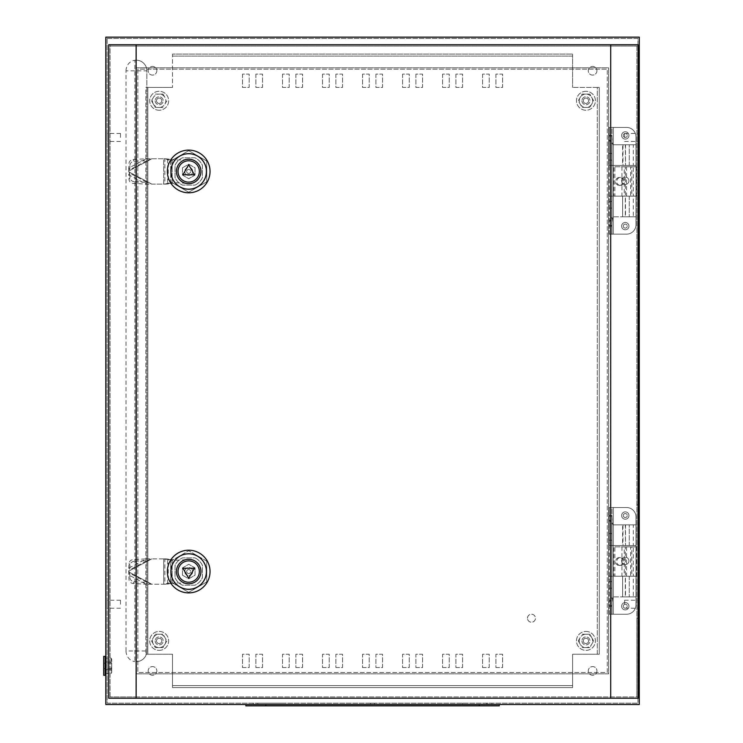 <?xml version="1.0" encoding="UTF-8"?>
<svg xmlns="http://www.w3.org/2000/svg" width="743" height="743" viewBox="0 0 743 743"><rect width="100%" height="100%" fill="white"/><g stroke="black" fill="none" stroke-linecap="round" stroke-linejoin="round"><path stroke-width="0.56" stroke-dasharray="3.71 2.79" d="M159.169 650.366A9.473 9.473 0 0 0 168.642 640.903A9.473 9.473 0 0 0 159.169 631.429A9.473 9.473 0 0 0 149.696 640.903A9.473 9.473 0 0 0 159.169 650.366A9.473 9.473 0 0 0 168.642 640.903A9.473 9.473 0 0 0 159.169 631.429A9.473 9.473 0 0 0 149.696 640.903A9.473 9.473 0 0 0 159.169 650.366M159.169 647.571L163.023 647.571L166.869 640.903L163.023 634.234L159.169 634.234A6.668 6.668 0 0 0 153.392 644.237A6.668 6.668 0 0 0 164.946 644.237A6.668 6.668 0 0 0 159.169 634.234L155.315 634.234L163.023 634.234L166.869 640.903L163.023 647.571L155.315 647.571L151.47 640.903L155.315 634.234L151.47 640.903L155.315 647.571L159.169 647.571M159.169 638.237A2.666 2.666 0 0 0 156.504 640.903A2.666 2.666 0 0 0 159.169 643.568A2.666 2.666 0 0 0 161.835 640.903A2.666 2.666 0 0 0 159.169 638.237A2.666 2.666 0 0 0 156.504 640.903A2.666 2.666 0 0 0 159.169 643.568A2.666 2.666 0 0 0 161.835 640.903A2.666 2.666 0 0 0 159.169 638.237M585.939 631.429A9.473 9.473 0 0 1 595.412 640.903A9.473 9.473 0 0 1 585.939 650.366A9.473 9.473 0 0 1 576.475 640.903A9.473 9.473 0 0 1 585.939 631.429A9.473 9.473 0 0 1 595.412 640.903A9.473 9.473 0 0 1 585.939 650.366A9.473 9.473 0 0 1 576.475 640.903A9.473 9.473 0 0 1 585.939 631.429M589.793 647.571L585.939 647.571A6.668 6.668 0 0 1 580.172 637.568A6.668 6.668 0 0 1 585.939 634.234L589.793 634.234L593.638 640.903L589.793 647.571L591.716 644.237A6.668 6.668 0 0 1 585.939 647.571L589.793 647.571M585.939 643.568A2.666 2.666 0 0 1 583.274 640.903A2.666 2.666 0 0 1 585.939 638.237A2.666 2.666 0 0 1 588.614 640.903A2.666 2.666 0 0 1 585.939 643.568A2.666 2.666 0 0 1 583.274 640.903A2.666 2.666 0 0 1 585.939 638.237A2.666 2.666 0 0 1 588.614 640.903A2.666 2.666 0 0 1 585.939 643.568M591.716 637.568A6.668 6.668 0 0 1 591.716 644.237L593.638 640.903L589.793 634.234L585.939 634.234A6.668 6.668 0 0 1 591.716 637.568M580.172 644.237L578.24 640.903L580.172 644.237M580.172 637.568L578.24 640.903L580.172 637.568M585.939 634.234L582.094 634.234L585.939 634.234M582.094 647.571L585.939 647.571L582.094 647.571M159.169 110.233A9.473 9.473 0 0 1 149.696 100.769A9.473 9.473 0 0 1 159.169 91.296A9.473 9.473 0 0 1 168.642 100.769A9.473 9.473 0 0 1 159.169 110.233A9.473 9.473 0 0 1 149.696 100.769A9.473 9.473 0 0 1 159.169 91.296A9.473 9.473 0 0 1 168.642 100.769A9.473 9.473 0 0 1 159.169 110.233M155.315 94.101L159.169 94.101A6.668 6.668 0 0 1 164.946 104.104A6.668 6.668 0 0 1 159.169 107.438L155.315 107.438L151.47 100.769L153.392 97.435A6.668 6.668 0 0 1 159.169 94.101L155.315 94.101M159.169 98.095A2.666 2.666 0 0 1 161.835 100.769A2.666 2.666 0 0 1 159.169 103.435A2.666 2.666 0 0 1 156.504 100.769A2.666 2.666 0 0 1 159.169 98.095A2.666 2.666 0 0 1 161.835 100.769A2.666 2.666 0 0 1 159.169 103.435A2.666 2.666 0 0 1 156.504 100.769A2.666 2.666 0 0 1 159.169 98.095M153.392 104.104A6.668 6.668 0 0 1 153.392 97.435L151.47 100.769L155.315 107.438L159.169 107.438A6.668 6.668 0 0 1 153.392 104.104M164.946 97.435L163.023 94.101L164.946 97.435M164.946 104.104L166.869 100.769L164.946 104.104M159.169 107.438L163.023 107.438L159.169 107.438M163.023 94.101L159.169 94.101L163.023 94.101M585.939 91.296A9.473 9.473 0 0 0 576.475 100.769A9.473 9.473 0 0 0 585.939 110.233A9.473 9.473 0 0 0 595.412 100.769A9.473 9.473 0 0 0 585.939 91.296A9.473 9.473 0 0 0 576.475 100.769A9.473 9.473 0 0 0 585.939 110.233A9.473 9.473 0 0 0 595.412 100.769A9.473 9.473 0 0 0 585.939 91.296M585.939 94.101L582.094 94.101L578.24 100.769L582.094 107.438L585.939 107.438A6.668 6.668 0 0 0 591.716 97.435A6.668 6.668 0 0 0 580.172 97.435A6.668 6.668 0 0 0 585.939 107.438L589.793 107.438L582.094 107.438L578.24 100.769L582.094 94.101L589.793 94.101L593.638 100.769L589.793 107.438L593.638 100.769L589.793 94.101L585.939 94.101M585.939 103.435A2.666 2.666 0 0 0 588.614 100.769A2.666 2.666 0 0 0 585.939 98.095A2.666 2.666 0 0 0 583.274 100.769A2.666 2.666 0 0 0 585.939 103.435A2.666 2.666 0 0 0 588.614 100.769A2.666 2.666 0 0 0 585.939 98.095A2.666 2.666 0 0 0 583.274 100.769A2.666 2.666 0 0 0 585.939 103.435M635.952 196.124L613.281 196.124L633.287 196.124L633.287 216.798L629.284 216.798L635.952 216.798L635.952 196.124L622.615 196.124L622.615 216.798L635.952 216.798M613.718 196.124L614.851 196.124L614.851 166.785L613.718 166.785L613.718 196.124L633.287 196.124L625.281 196.124L625.281 216.798L633.287 216.798M622.615 196.124L622.615 216.798M625.513 144.774L625.513 165.448L625.281 144.774L622.615 144.774L622.615 165.448L635.952 165.448L609.279 165.448L609.279 127.443L613.281 127.443L611.944 127.443L611.944 234.129L626.618 234.129A9.334 9.334 0 0 0 635.952 224.795L635.952 136.777A9.334 9.334 0 0 0 626.618 127.443L613.281 127.443L626.618 127.443A9.334 9.334 0 0 1 635.952 136.777L635.952 224.795A9.334 9.334 0 0 1 626.618 234.129L613.281 234.129L613.281 127.443L613.281 234.129L609.279 234.129L609.279 127.443M625.281 165.448L633.287 165.448L633.287 144.774L625.281 144.774M635.952 165.448L635.952 144.774L622.615 144.774M611.944 234.129L609.279 234.129L611.944 234.129L611.944 225.51L609.279 225.51L609.279 196.124L613.281 196.124L609.279 196.124L611.944 196.124L611.944 136.062L609.279 136.062C609.539 141.319 610.867 144.226 613.281 144.774L635.952 144.774M611.944 204.789L611.944 208.124L611.944 204.789M609.279 204.789L609.279 208.124L609.279 204.789M611.944 156.782L611.944 160.117L611.944 156.782M609.279 156.782L609.279 160.117L609.279 156.782M621.622 226.132A3.669 3.669 0 0 0 625.281 229.801A3.669 3.669 0 0 0 628.95 226.132A3.669 3.669 0 0 0 625.281 222.463A3.669 3.669 0 0 0 621.622 226.132A3.669 3.669 0 0 0 625.281 229.801A3.669 3.669 0 0 0 628.95 226.132A3.669 3.669 0 0 0 625.281 222.463A3.669 3.669 0 0 0 621.622 226.132M621.622 180.781A3.669 3.669 0 0 0 625.281 184.45A3.669 3.669 0 0 0 628.95 180.781A3.669 3.669 0 0 0 625.281 177.122A3.669 3.669 0 0 0 621.622 180.781A3.669 3.669 0 0 0 625.281 184.45A3.669 3.669 0 0 0 628.95 180.781A3.669 3.669 0 0 0 625.281 177.122A3.669 3.669 0 0 0 621.622 180.781M621.622 135.44A3.669 3.669 0 0 0 625.281 139.108A3.669 3.669 0 0 0 628.95 135.44A3.669 3.669 0 0 0 625.281 131.771A3.669 3.669 0 0 0 621.622 135.44A3.669 3.669 0 0 0 625.281 139.108A3.669 3.669 0 0 0 628.95 135.44A3.669 3.669 0 0 0 625.281 131.771A3.669 3.669 0 0 0 621.622 135.44M609.279 234.129L609.279 225.51C609.539 220.253 610.867 217.346 613.281 216.798L629.284 216.798L613.281 216.798C612.473 217.346 612.037 220.253 611.944 225.51L611.944 196.124M633.287 165.448L613.281 165.448L613.281 144.774C612.473 144.226 612.037 141.319 611.944 136.062L611.944 127.443M609.279 196.124L609.279 165.448L611.944 165.448L609.279 165.448M611.944 165.448L613.281 165.448L613.281 144.774L633.287 144.774M625.513 165.448L622.996 165.448L622.996 144.774M614.851 166.785L633.287 166.785L633.287 196.124L622.996 196.124M633.287 166.785L625.281 166.785L625.513 216.798L622.996 216.798M635.952 576.215L613.281 576.215L633.287 576.215L633.287 596.889L629.284 596.889L635.952 596.889L635.952 576.215L622.615 576.215L622.615 596.889L635.952 596.889M613.718 576.215L614.851 576.215L614.851 546.876L613.718 546.876L613.718 576.215L633.287 576.215L625.281 576.215L625.281 596.889L633.287 596.889M622.615 576.215L622.615 596.889M625.513 524.874L625.513 545.548L625.281 524.874L622.615 524.874L622.615 545.548L635.952 545.548L609.279 545.548L609.279 507.534L613.281 507.534L611.944 507.534L611.944 614.229L626.618 614.229A9.334 9.334 0 0 0 635.952 604.895L635.952 516.868A9.334 9.334 0 0 0 626.618 507.534L613.281 507.534L626.618 507.534A9.334 9.334 0 0 1 635.952 516.868L635.952 604.895A9.334 9.334 0 0 1 626.618 614.229L613.281 614.229L613.281 507.534L613.281 614.229L609.279 614.229L609.279 507.534M625.281 545.548L633.287 545.548L633.287 524.874L625.281 524.874M635.952 545.548L635.952 524.874L622.615 524.874M611.944 614.229L609.279 614.229L611.944 614.229L611.944 605.601L609.279 605.601L609.279 576.215L613.281 576.215L609.279 576.215L611.944 576.215L611.944 516.162L609.279 516.162C609.539 521.41 610.867 524.317 613.281 524.874L635.952 524.874M611.944 584.89L611.944 588.224L611.944 584.89M609.279 584.89L609.279 588.224L609.279 584.89M611.944 536.873L611.944 540.207L611.944 536.873M609.279 536.873L609.279 540.207L609.279 536.873M621.622 606.223A3.669 3.669 0 0 0 625.281 609.892A3.669 3.669 0 0 0 628.95 606.223A3.669 3.669 0 0 0 625.281 602.554A3.669 3.669 0 0 0 621.622 606.223A3.669 3.669 0 0 0 625.281 609.892A3.669 3.669 0 0 0 628.95 606.223A3.669 3.669 0 0 0 625.281 602.554A3.669 3.669 0 0 0 621.622 606.223M621.622 560.881A3.669 3.669 0 0 0 625.281 564.55A3.669 3.669 0 0 0 628.95 560.881A3.669 3.669 0 0 0 625.281 557.213A3.669 3.669 0 0 0 621.622 560.881A3.669 3.669 0 0 0 625.281 564.55A3.669 3.669 0 0 0 628.95 560.881A3.669 3.669 0 0 0 625.281 557.213A3.669 3.669 0 0 0 621.622 560.881M621.622 515.54A3.669 3.669 0 0 0 625.281 519.199A3.669 3.669 0 0 0 628.95 515.54A3.669 3.669 0 0 0 625.281 511.871A3.669 3.669 0 0 0 621.622 515.54A3.669 3.669 0 0 0 625.281 519.199A3.669 3.669 0 0 0 628.95 515.54A3.669 3.669 0 0 0 625.281 511.871A3.669 3.669 0 0 0 621.622 515.54M609.279 614.229L609.279 605.601C609.539 600.344 610.867 597.446 613.281 596.889L629.284 596.889L613.281 596.889C612.473 597.446 612.037 600.344 611.944 605.601L611.944 576.215M633.287 545.548L613.281 545.548L613.281 524.874C612.473 524.317 612.037 521.41 611.944 516.162L611.944 507.534M609.279 576.215L609.279 545.548L611.944 545.548L609.279 545.548M611.944 545.548L613.281 545.548L613.281 524.874L633.287 524.874M625.513 545.548L622.996 545.548L622.996 524.874M614.851 546.876L633.287 546.876L633.287 576.215L622.996 576.215M633.287 546.876L625.281 546.876L625.513 596.889L622.996 596.889M105.822 665.839L105.822 669.842L105.822 665.839M107.159 665.839L107.159 669.842L107.159 665.839M623.284 606.223A1.997 1.997 0 0 0 625.281 608.229A1.997 1.997 0 0 0 627.287 606.223A1.997 1.997 0 0 1 625.281 608.229A1.997 1.997 0 0 1 623.284 606.223A1.997 1.997 0 0 1 625.281 604.226A1.997 1.997 0 0 1 627.287 606.223A1.997 1.997 0 0 0 625.281 604.226A1.997 1.997 0 0 0 623.284 606.223M623.284 515.54A1.997 1.997 0 0 0 625.281 517.537A1.997 1.997 0 0 0 627.287 515.54A1.997 1.997 0 0 1 625.281 517.537A1.997 1.997 0 0 1 623.284 515.54A1.997 1.997 0 0 1 625.281 513.534A1.997 1.997 0 0 1 627.287 515.54A1.997 1.997 0 0 0 625.281 513.534A1.997 1.997 0 0 0 623.284 515.54M623.284 226.132A1.997 1.997 0 0 0 625.281 228.129A1.997 1.997 0 0 0 627.287 226.132A1.997 1.997 0 0 1 625.281 228.129A1.997 1.997 0 0 1 623.284 226.132A1.997 1.997 0 0 1 625.281 224.126A1.997 1.997 0 0 1 627.287 226.132A1.997 1.997 0 0 0 625.281 224.126A1.997 1.997 0 0 0 623.284 226.132M623.284 135.44A1.997 1.997 0 0 0 625.281 137.446A1.997 1.997 0 0 0 627.287 135.44A1.997 1.997 0 0 1 625.281 137.446A1.997 1.997 0 0 1 623.284 135.44A1.997 1.997 0 0 1 625.281 133.443A1.997 1.997 0 0 1 627.287 135.44A1.997 1.997 0 0 0 625.281 133.443A1.997 1.997 0 0 0 623.284 135.44M596.945 70.761A4.337 4.337 0 0 1 592.608 75.089A4.337 4.337 0 0 1 588.28 70.761A4.337 4.337 0 0 1 592.608 66.424A4.337 4.337 0 0 1 596.945 70.761A4.337 4.337 0 0 1 592.608 75.089A4.337 4.337 0 0 1 588.28 70.761A4.337 4.337 0 0 1 592.608 66.424A4.337 4.337 0 0 1 596.945 70.761M596.945 670.91A4.337 4.337 0 0 1 592.608 675.238A4.337 4.337 0 0 1 588.28 670.91A4.337 4.337 0 0 1 592.608 666.573A4.337 4.337 0 0 1 596.945 670.91A4.337 4.337 0 0 1 592.608 675.238A4.337 4.337 0 0 1 588.28 670.91A4.337 4.337 0 0 1 592.608 666.573A4.337 4.337 0 0 1 596.945 670.91M156.838 670.91A4.337 4.337 0 0 1 152.501 675.238A4.337 4.337 0 0 1 148.163 670.91A4.337 4.337 0 0 1 152.501 666.573A4.337 4.337 0 0 1 156.838 670.91A4.337 4.337 0 0 1 152.501 675.238A4.337 4.337 0 0 1 148.163 670.91A4.337 4.337 0 0 1 152.501 666.573A4.337 4.337 0 0 1 156.838 670.91M156.838 70.761A4.337 4.337 0 0 1 152.501 75.089A4.337 4.337 0 0 1 148.163 70.761A4.337 4.337 0 0 1 152.501 66.424A4.337 4.337 0 0 1 156.838 70.761A4.337 4.337 0 0 1 152.501 75.089A4.337 4.337 0 0 1 148.163 70.761A4.337 4.337 0 0 1 152.501 66.424A4.337 4.337 0 0 1 156.838 70.761M581.945 640.903A4.003 4.003 0 0 0 585.939 644.905A4.003 4.003 0 0 0 589.942 640.903A4.003 4.003 0 0 0 585.939 636.9A4.003 4.003 0 0 0 581.945 640.903A4.003 4.003 0 0 0 585.939 644.905A4.003 4.003 0 0 0 589.942 640.903A4.003 4.003 0 0 0 585.939 636.9A4.003 4.003 0 0 0 581.945 640.903M155.166 640.903A4.003 4.003 0 0 0 159.169 644.905A4.003 4.003 0 0 0 163.172 640.903A4.003 4.003 0 0 0 159.169 636.9A4.003 4.003 0 0 0 155.166 640.903A4.003 4.003 0 0 0 159.169 644.905A4.003 4.003 0 0 0 163.172 640.903A4.003 4.003 0 0 0 159.169 636.9A4.003 4.003 0 0 0 155.166 640.903M155.166 100.769A4.003 4.003 0 0 0 159.169 104.763A4.003 4.003 0 0 0 163.172 100.769A4.003 4.003 0 0 0 159.169 96.766A4.003 4.003 0 0 0 155.166 100.769A4.003 4.003 0 0 0 159.169 104.763A4.003 4.003 0 0 0 163.172 100.769A4.003 4.003 0 0 0 159.169 96.766A4.003 4.003 0 0 0 155.166 100.769M581.945 100.769A4.003 4.003 0 0 0 585.939 104.763A4.003 4.003 0 0 0 589.942 100.769A4.003 4.003 0 0 0 585.939 96.766A4.003 4.003 0 0 0 581.945 100.769A4.003 4.003 0 0 0 585.939 104.763A4.003 4.003 0 0 0 589.942 100.769A4.003 4.003 0 0 0 585.939 96.766A4.003 4.003 0 0 0 581.945 100.769M372.559 703.184L370.553 703.184L372.559 703.184M372.559 704.513L370.553 704.513L372.559 704.513M255.193 703.184L257.189 703.184L255.193 703.184M255.193 704.513L257.189 704.513L255.193 704.513M489.916 703.184L491.922 703.184L489.916 703.184M489.916 704.513L491.922 704.513L489.916 704.513M624.622 604.226L624.622 600.223L624.622 604.226M637.958 604.226L637.958 600.223L637.958 604.226M624.622 137.446L624.622 133.443L624.622 137.446M637.958 137.446L637.958 133.443L637.958 137.446M120.496 604.226L120.496 600.223L120.496 604.226M107.159 604.226L107.159 600.223L107.159 604.226M120.496 137.446L120.496 133.443L120.496 137.446M107.159 137.446L107.159 133.443L107.159 137.446M105.822 704.513L639.286 704.513L639.286 37.15L105.822 37.15L105.822 704.513M499.25 704.513L479.244 704.513L499.25 704.513L499.25 705.85L479.244 705.85L479.244 704.513L265.864 704.513L479.244 704.513M245.859 704.513L265.864 704.513L245.859 704.513L245.859 705.85L479.244 705.85M137.827 69.155L137.827 672.508L607.282 672.508L607.282 69.155L607.282 672.508L137.827 672.508L137.827 69.155L607.282 69.155L137.827 69.155M136.498 673.845L608.61 673.845L608.61 67.827L136.498 67.827L608.61 67.827L608.61 673.845L136.498 673.845L136.498 67.827L136.498 673.845M107.159 38.487L107.159 703.184L637.958 703.184L637.958 38.487L107.159 38.487L107.159 703.184L637.958 703.184L637.958 38.487L107.159 38.487M486.581 703.184L462.583 703.184L486.581 703.184L486.581 704.513L486.581 703.184M282.535 703.184L462.583 703.184L258.527 703.184L282.535 703.184L282.535 704.513L258.527 704.513L258.527 703.184L258.527 704.513L486.581 704.513L282.535 704.513L282.535 703.184M172.506 654.239L145.832 654.239L172.506 654.239L172.506 687.581L572.602 687.581L572.602 654.239L572.602 687.581L172.506 687.581L172.506 654.239M599.276 654.239L572.602 654.239L597.279 654.239L597.279 87.433L572.602 87.433L599.276 87.433L597.279 87.433L597.279 654.239L599.276 654.239L599.276 87.433L599.276 654.239M572.602 54.09L572.602 87.433L572.602 56.087L172.506 56.087L172.506 87.433L172.506 54.09L172.506 56.087L572.602 56.087L572.602 54.09L172.506 54.09L572.602 54.09M145.832 87.433L172.506 87.433L147.829 87.433L147.829 654.239L147.829 87.433L145.832 87.433L145.832 654.239L145.832 87.433M242.524 667.576L249.193 667.576L249.193 654.239L242.524 654.239L242.524 667.576L249.193 667.576L249.193 654.239L242.524 654.239L242.524 667.576M255.861 667.576L262.53 667.576L262.53 654.239L255.861 654.239L255.861 667.576L262.53 667.576L262.53 654.239L255.861 654.239L255.861 667.576M282.535 667.576L289.203 667.576L289.203 654.239L282.535 654.239L282.535 667.576L289.203 667.576L289.203 654.239L282.535 654.239L282.535 667.576M295.872 667.576L302.54 667.576L302.54 654.239L295.872 654.239L295.872 667.576L302.54 667.576L302.54 654.239L295.872 654.239L295.872 667.576M322.546 667.576L329.214 667.576L329.214 654.239L322.546 654.239L322.546 667.576L329.214 667.576L329.214 654.239L322.546 654.239L322.546 667.576M335.882 667.576L342.551 667.576L342.551 654.239L335.882 654.239L335.882 667.576L342.551 667.576L342.551 654.239L335.882 654.239L335.882 667.576M362.556 667.576L369.225 667.576L369.225 654.239L362.556 654.239L362.556 667.576L369.225 667.576L369.225 654.239L362.556 654.239L362.556 667.576M375.893 667.576L382.561 667.576L382.561 654.239L375.893 654.239L375.893 667.576L382.561 667.576L382.561 654.239L375.893 654.239L375.893 667.576M402.567 667.576L409.235 667.576L409.235 654.239L402.567 654.239L402.567 667.576L409.235 667.576L409.235 654.239L402.567 654.239L402.567 667.576M415.904 667.576L422.572 667.576L422.572 654.239L415.904 654.239L415.904 667.576L422.572 667.576L422.572 654.239L415.904 654.239L415.904 667.576M442.577 667.576L449.246 667.576L449.246 654.239L442.577 654.239L442.577 667.576L449.246 667.576L449.246 654.239L442.577 654.239L442.577 667.576M455.914 667.576L462.583 667.576L462.583 654.239L455.914 654.239L455.914 667.576L462.583 667.576L462.583 654.239L455.914 654.239L455.914 667.576M482.579 667.576L489.247 667.576L489.247 654.239L482.579 654.239L482.579 667.576L489.247 667.576L489.247 654.239L482.579 654.239L482.579 667.576M495.915 74.096L495.915 87.433L502.584 87.433L502.584 74.096L495.915 74.096L495.915 87.433L502.584 87.433L502.584 74.096L495.915 74.096M482.579 74.096L482.579 87.433L489.247 87.433L489.247 74.096L482.579 74.096L482.579 87.433L489.247 87.433L489.247 74.096L482.579 74.096M455.914 74.096L455.914 87.433L462.583 87.433L462.583 74.096L455.914 74.096L455.914 87.433L462.583 87.433L462.583 74.096L455.914 74.096M442.577 74.096L442.577 87.433L449.246 87.433L449.246 74.096L442.577 74.096L442.577 87.433L449.246 87.433L449.246 74.096L442.577 74.096M415.904 74.096L415.904 87.433L422.572 87.433L422.572 74.096L415.904 74.096L415.904 87.433L422.572 87.433L422.572 74.096L415.904 74.096M402.567 74.096L402.567 87.433L409.235 87.433L409.235 74.096L402.567 74.096L402.567 87.433L409.235 87.433L409.235 74.096L402.567 74.096M375.893 74.096L375.893 87.433L382.561 87.433L382.561 74.096L375.893 74.096L375.893 87.433L382.561 87.433L382.561 74.096L375.893 74.096M362.556 74.096L362.556 87.433L369.225 87.433L369.225 74.096L362.556 74.096L362.556 87.433L369.225 87.433L369.225 74.096L362.556 74.096M335.882 74.096L335.882 87.433L342.551 87.433L342.551 74.096L335.882 74.096L335.882 87.433L342.551 87.433L342.551 74.096L335.882 74.096M322.546 74.096L322.546 87.433L329.214 87.433L329.214 74.096L322.546 74.096L322.546 87.433L329.214 87.433L329.214 74.096L322.546 74.096M295.872 74.096L295.872 87.433L302.54 87.433L302.54 74.096L295.872 74.096L295.872 87.433L302.54 87.433L302.54 74.096L295.872 74.096M282.535 74.096L282.535 87.433L289.203 87.433L289.203 74.096L282.535 74.096L282.535 87.433L289.203 87.433L289.203 74.096L282.535 74.096M495.915 667.576L502.584 667.576L502.584 654.239L495.915 654.239L495.915 667.576L502.584 667.576L502.584 654.239L495.915 654.239L495.915 667.576M255.861 74.096L255.861 87.433L262.53 87.433L262.53 74.096L255.861 74.096L255.861 87.433L262.53 87.433L262.53 74.096L255.861 74.096M242.524 74.096L242.524 87.433L249.193 87.433L249.193 74.096L242.524 74.096L242.524 87.433L249.193 87.433L249.193 74.096L242.524 74.096M172.506 685.575L572.602 685.575L172.506 685.575M103.714 675.313L103.714 656.375M105.181 675.313L105.181 656.375M106.193 665.839L105.822 669.694L105.822 658.14L106.193 665.839M105.822 673.539L105.822 669.694L105.822 673.539L111.116 673.539L111.71 672.508L111.71 663.174L111.71 671.616L111.116 669.694L105.822 669.694L111.116 669.694L111.71 671.616L111.116 673.539L111.71 672.508M111.71 659.171L111.116 658.14L111.71 665.839L111.71 659.171L111.116 661.994L105.822 661.994L111.116 661.994L111.71 665.839L111.116 669.694L111.71 665.839L111.116 658.14L105.822 658.14M170.584 159.522L176.732 160.117L188.741 159.448A11.999 11.999 90 0 1 200.74 171.447A11.999 11.999 90 0 1 188.741 183.456L176.732 182.787L167.556 183.382L167.556 159.522L176.741 160.117L188.741 159.448A11.999 11.999 90 0 1 200.749 171.447A11.999 11.999 90 0 1 188.741 183.456L176.741 182.787L171.782 183.382M192.734 171.447A4.003 4.003 90 0 1 188.741 175.45A4.003 4.003 90 0 1 184.738 171.447A4.003 4.003 -90 0 0 188.741 175.45A4.003 4.003 -90 0 0 192.743 171.447A4.003 4.003 -90 0 0 188.741 167.454A4.003 4.003 -90 0 0 184.747 171.447A4.003 4.003 90 0 1 188.741 167.454A4.003 4.003 90 0 1 192.734 171.447M164.24 184.115L163.711 184.115L163.711 158.779L164.24 158.779L164.872 158.965L164.872 183.939L170.844 183.382L167.379 183.382L164.24 184.115L165.819 184.115L151.786 184.115L147.058 182.351L146.111 184.115L133.136 183.372A4.003 3.464 28.2 0 1 129.031 179.574L128.734 174.856L129.681 173.091L128.743 171.828L129.681 169.813L128.734 168.048L129.031 163.33A4.003 3.464 151.8 0 1 133.136 159.522L146.111 158.779L165.819 158.779L171.02 159.522L167.379 159.522L170.844 159.522M151.786 158.779L163.72 158.779L163.72 184.115L146.111 184.115L128.734 174.856L128.734 168.048L146.111 158.779L147.058 160.544L151.786 158.779L128.743 171.066L151.776 158.779M170.844 183.382L171.02 159.522L171.782 159.522M167.379 183.382L170.584 183.382M165.819 184.115L168.336 183.939L168.336 158.965L164.872 158.965L167.379 159.522M182.462 167.816L188.759 164.184L195.047 167.816L195.047 175.088L188.759 178.719L182.462 175.088L182.453 167.816L188.741 164.184L195.037 167.816L195.037 175.088L188.741 178.719L182.453 175.088L182.453 167.816M164.24 158.779L165.819 158.779M151.786 184.115L128.734 171.828L151.786 184.115M134.084 181.608A4.003 3.464 28.2 0 1 129.979 177.809L129.681 173.091L147.058 182.351L134.084 181.608L133.136 183.372M129.979 165.095A4.003 3.464 151.8 0 1 134.084 161.287L147.058 160.544L129.681 169.813L129.979 165.095L129.031 163.33M199.375 171.447A10.671 10.671 90 0 1 188.703 182.119A10.671 10.671 90 0 1 178.032 171.447A10.671 10.671 90 0 1 188.703 160.785A10.671 10.671 90 0 1 199.375 171.447M206.721 181.849L206.721 161.055L188.713 150.662L170.704 161.055L188.703 150.662L206.712 161.055L206.712 181.849L188.703 192.242L179.704 187.041L188.713 192.242L206.712 181.849M170.714 161.055L170.714 181.849L170.704 161.055M170.714 181.849L179.713 187.041L170.704 181.849M194.889 185.118A14.999 14.999 -90 0 0 202.375 177.633L202.375 165.262A14.999 14.999 -90 0 0 194.889 157.776L182.518 157.776A14.999 14.999 -90 0 0 175.032 165.262L175.032 177.633A14.999 14.999 -90 0 0 182.518 185.118L194.889 185.118L182.518 185.118A14.999 14.999 90 0 1 175.032 177.633L175.032 165.262A14.999 14.999 90 0 1 182.518 157.776L194.88 157.776A14.999 14.999 90 0 1 202.365 165.262L202.365 177.633A14.999 14.999 90 0 1 194.88 185.118L182.555 185.118A14.999 14.999 90 0 1 175.069 177.633L175.069 165.262A14.999 14.999 90 0 1 182.555 157.776L194.88 157.776A14.999 14.999 90 0 1 202.412 165.262L202.412 177.633A14.999 14.999 90 0 1 194.917 185.118A14.999 14.999 -90 0 0 202.384 177.633L202.365 165.262A14.999 14.999 -90 0 0 194.898 157.776L182.537 157.776A14.999 14.999 -90 0 0 175.042 165.262L175.032 177.633A14.999 14.999 -90 0 0 182.537 185.118L194.898 185.118M197.703 187.041A18.008 18.008 -90 0 0 197.703 155.854A18.008 18.008 -90 0 0 170.704 171.447A18.008 18.008 -90 0 0 197.703 187.041M182.927 174.781L188.703 164.779L194.48 174.781L182.908 174.781M197.722 155.854A18.008 18.008 -90 0 0 170.714 171.447A18.008 18.008 -90 0 0 197.722 187.041A18.008 18.008 -90 0 0 197.722 155.854M619.365 185.453A4.003 3.761 90 0 0 623.126 181.45A4.003 3.761 90 0 0 619.365 177.456A4.003 3.761 90 0 0 615.603 181.45A4.003 3.761 90 0 0 619.365 185.453L620.498 185.453A4.003 3.761 90 0 0 624.259 181.45A4.003 3.761 90 0 0 620.498 177.456A4.003 3.761 90 0 0 616.736 181.45A4.003 3.761 90 0 0 620.498 185.453M619.365 177.456L620.498 177.456M625.281 166.785L626.553 166.785L624.278 166.785L624.278 196.124L636.621 196.124L630.649 196.124L630.649 166.785L613.718 166.785M614.851 196.124L631.782 196.124L631.782 166.785L636.621 166.785L624.278 166.785M625.522 196.124L624.278 196.124M626.553 166.785L626.553 196.124M619.365 565.544A4.003 3.761 90 0 0 623.126 561.55A4.003 3.761 90 0 0 619.365 557.547A4.003 3.761 90 0 0 615.603 561.55A4.003 3.761 90 0 0 619.365 565.544L620.498 565.544A4.003 3.761 90 0 0 624.259 561.55A4.003 3.761 90 0 0 620.498 557.547A4.003 3.761 90 0 0 616.736 561.55A4.003 3.761 90 0 0 620.498 565.544M619.365 557.547L620.498 557.547M625.281 546.876L626.553 546.876L624.278 546.876L624.278 576.215L636.621 576.215L630.649 576.215L630.649 546.876L613.718 546.876M614.851 576.215L631.782 576.215L631.782 546.876L636.621 546.876L624.278 546.876M625.522 576.215L624.278 576.215M626.553 546.876L626.553 576.215M178.032 571.553A10.671 10.671 -90 0 0 188.703 582.215A10.671 10.671 -90 0 0 199.375 571.553A10.671 10.671 -90 0 0 188.703 560.881A10.671 10.671 -90 0 0 178.032 571.553M206.721 561.151L206.721 581.945L188.713 592.338L179.713 587.146L188.703 592.338L206.712 581.945L206.712 561.151L188.703 550.758L170.704 561.151L170.704 581.945L179.704 587.146L170.704 581.945L170.704 561.151L188.713 550.758L206.712 561.151M194.889 557.882A14.999 14.999 90 0 1 202.375 565.367L202.375 577.738A14.999 14.999 90 0 1 194.889 585.224L182.518 585.224A14.999 14.999 90 0 1 175.032 577.738L175.032 565.367A14.999 14.999 90 0 1 182.518 557.882L194.889 557.882L182.518 557.882A14.999 14.999 -90 0 0 175.032 565.367L175.032 577.738A14.999 14.999 -90 0 0 182.518 585.224L194.88 585.224A14.999 14.999 -90 0 0 202.365 577.738L202.365 565.367A14.999 14.999 -90 0 0 194.88 557.882L182.555 557.882A14.999 14.999 -90 0 0 175.069 565.367L175.069 577.738A14.999 14.999 -90 0 0 182.555 585.224L194.88 585.224A14.999 14.999 -90 0 0 202.412 577.738L202.412 565.367A14.999 14.999 -90 0 0 194.917 557.882A14.999 14.999 90 0 1 202.384 565.367L202.365 577.738A14.999 14.999 90 0 1 194.898 585.224L182.537 585.224A14.999 14.999 90 0 1 175.042 577.738L175.032 565.367A14.999 14.999 90 0 1 182.537 557.882L194.898 557.882M197.703 555.959A18.008 18.008 90 0 1 197.703 587.146A18.008 18.008 90 0 1 170.704 571.553A18.008 18.008 90 0 1 197.703 555.959M182.927 568.219L188.703 578.221L194.48 568.219L182.908 568.219M197.722 587.146A18.008 18.008 90 0 1 170.714 571.553A18.008 18.008 90 0 1 197.722 555.959A18.008 18.008 90 0 1 197.722 587.146M170.584 583.478L176.732 582.884L188.741 583.552A11.999 11.999 -90 0 0 200.749 571.553A11.999 11.999 -90 0 0 188.741 559.544L176.732 560.213L167.556 559.618L167.556 583.478L176.741 582.884L188.741 583.552A11.999 11.999 -90 0 0 200.74 571.553A11.999 11.999 -90 0 0 188.741 559.544L176.741 560.213L171.782 559.618M184.738 571.553A4.003 4.003 -90 0 0 188.741 575.546A4.003 4.003 -90 0 0 192.734 571.553A4.003 4.003 -90 0 0 188.741 567.55A4.003 4.003 90 0 1 192.743 571.553A4.003 4.003 90 0 1 188.741 575.546A4.003 4.003 90 0 1 184.747 571.553A4.003 4.003 90 0 1 188.741 567.55A4.003 4.003 -90 0 0 184.738 571.553M164.24 558.885L163.711 558.885L163.72 584.221L163.72 558.885L146.111 558.885L128.734 568.144L128.734 574.952L146.111 584.221L164.24 584.221L164.872 584.035L164.872 559.061L170.844 559.618L167.379 559.618L164.24 558.885L165.819 558.885L151.786 558.885L147.058 560.649L146.111 558.885L133.136 559.628A4.003 3.464 -28.2 0 0 129.031 563.426L128.734 568.144L129.681 569.909L128.743 571.172L129.681 573.187L128.734 574.952L129.031 579.67A4.003 3.464 -151.8 0 0 133.136 583.478L146.111 584.221L147.058 582.456L151.786 584.221L165.819 584.221L171.02 583.478L167.379 583.478L170.844 583.478M170.844 559.618L171.02 583.478L171.782 583.478M167.379 559.618L170.584 559.618M165.819 558.885L168.336 559.061L168.336 584.035L164.872 584.035L167.379 583.478M182.462 575.184L188.759 578.816L195.047 575.184L195.047 567.912L188.759 564.281L182.462 567.912L182.453 575.184L188.741 578.816L195.037 575.184L195.037 567.912L188.741 564.281L182.453 567.912L182.453 575.184M164.24 584.221L165.819 584.221M151.776 584.221L128.734 571.934L151.786 584.221M134.084 561.392A4.003 3.464 -28.2 0 0 129.979 565.191L129.681 569.909L147.058 560.649L134.084 561.392L133.136 559.628M129.979 577.905A4.003 3.464 -151.8 0 0 134.084 581.713L147.058 582.456L129.681 573.187L129.979 577.905L129.031 579.67M527.484 618.232A4.003 4.003 90 0 1 531.486 614.229A4.003 4.003 90 0 1 535.489 618.232A4.003 4.003 90 0 1 531.449 622.225A4.003 4.003 90 0 1 527.456 618.232A4.003 4.003 90 0 1 531.449 614.229A4.003 4.003 90 0 1 535.452 618.232A4.003 4.003 90 0 1 531.486 622.225A4.003 4.003 90 0 1 527.484 618.232M186.697 571.553A1.997 1.997 -90 0 0 188.703 573.55A1.997 1.997 -90 0 0 190.7 571.553A1.997 1.997 90 0 1 188.703 573.55A1.997 1.997 90 0 1 186.697 571.553A1.997 1.997 90 0 1 188.703 569.547A1.997 1.997 90 0 1 190.7 571.553A1.997 1.997 -90 0 0 188.703 569.547A1.997 1.997 -90 0 0 186.697 571.553M186.697 171.447A1.997 1.997 -90 0 0 188.703 173.453A1.997 1.997 -90 0 0 190.7 171.447A1.997 1.997 90 0 1 188.703 173.453A1.997 1.997 90 0 1 186.697 171.447A1.997 1.997 90 0 1 188.703 169.45A1.997 1.997 90 0 1 190.7 171.447A1.997 1.997 -90 0 0 188.703 169.45A1.997 1.997 -90 0 0 186.697 171.447M136.359 696.915L638.191 696.915L110.029 696.915L136.359 696.915L136.359 46.085L110.029 46.085L110.029 696.915M108.701 44.756L110.066 44.756L110.066 46.085L638.191 46.085L636.862 46.085L636.825 696.915L636.862 618.232L638.191 618.232L636.853 618.232L636.862 46.085L136.359 46.085M610.467 46.085L610.467 696.915M636.862 504.868L638.191 504.868L636.862 504.868M638.191 44.756L110.066 44.756L110.066 696.915M108.738 44.756L108.738 698.244L638.191 698.244M136.192 60.174L136.192 60.174A10.671 10.671 0 0 1 146.863 70.845L146.863 650.989L126.022 650.989L126.022 70.845L146.863 70.845A10.671 10.671 -90 0 0 136.192 60.174L136.192 60.174A10.671 10.671 -90 0 0 134.854 60.257L134.854 661.576A10.671 10.671 90 0 0 136.192 661.66A10.671 10.671 0 0 0 146.863 650.989A10.671 10.671 90 0 1 136.192 661.66M126.022 70.845A10.662 10.012 90 0 1 134.854 60.257M126.022 650.989A10.662 10.012 -90 0 0 134.854 661.576M629.284 196.124L629.284 216.798L629.284 196.124M629.284 165.448L629.284 144.774L629.284 165.448M609.279 226.206L611.944 226.206M609.279 135.365L611.944 135.365M613.281 196.124L613.281 216.798L613.281 196.124M629.284 576.215L629.284 596.889L629.284 576.215M629.284 545.548L629.284 524.874L629.284 545.548M609.279 606.307L611.944 606.307M609.279 515.456L611.944 515.456M613.281 576.215L613.281 596.889L613.281 576.215M462.583 704.513L462.583 703.184L462.583 704.513M265.864 705.85L265.864 704.513M172.181 183.298L172.181 159.606L172.172 183.298M129.979 177.809L129.031 179.574M134.084 161.287L133.136 159.522M151.786 558.885L128.743 571.172L151.776 558.885M172.181 559.702L172.181 583.394L172.172 559.702M129.979 565.191L129.031 563.426M134.084 581.713L133.136 583.478M146.863 650.989L146.863 70.845M609.279 208.124L611.944 208.124M609.279 160.117L611.944 160.117M609.279 153.448L611.944 153.448M609.279 201.455L611.944 201.455M609.279 588.224L611.944 588.224M609.279 540.207L611.944 540.207M609.279 533.539L611.944 533.539M609.279 581.555L611.944 581.555M107.159 669.842L105.822 669.842M370.553 704.513L370.553 703.184L370.553 704.513M253.196 704.513L253.196 703.184L253.196 704.513M487.919 704.513L487.919 703.184L487.919 704.513M624.622 600.223L637.958 600.223M624.622 133.443L637.958 133.443M120.496 600.223L107.159 600.223M120.496 133.443L107.159 133.443M120.496 141.439L107.159 141.439M120.496 608.229L107.159 608.229M624.622 141.439L637.958 141.439M624.622 608.229L637.958 608.229M257.189 704.513L257.189 703.184L257.189 704.513M374.556 704.513L374.556 703.184L374.556 704.513M491.922 704.513L491.922 703.184L491.922 704.513M107.159 661.837L105.822 661.837M111.71 663.174L103.714 663.174M111.71 668.505L103.714 668.505M621.947 166.785L621.947 196.124M636.621 166.785L636.621 196.124M621.947 546.876L621.947 576.215M636.621 546.876L636.621 576.215"/><path stroke-width="1.11" d="M105.822 704.513L639.286 704.513L639.286 37.15L105.822 37.15L105.822 704.513M499.25 704.513L499.25 705.85L245.859 705.85L245.859 704.513M105.181 656.375L103.714 656.375L103.714 675.313L105.181 675.313L105.181 656.375L105.822 658.14M178.014 171.447A10.671 10.671 -90 0 0 188.685 182.119A10.671 10.671 -90 0 0 199.356 171.447A10.671 10.671 -90 0 0 188.685 160.785A10.671 10.671 -90 0 0 178.014 171.447M167.361 171.447A21.343 21.343 -90 0 0 188.703 192.79A21.343 21.343 -90 0 0 210.037 171.447A21.343 21.343 -90 0 0 188.703 150.114A21.343 21.343 -90 0 0 167.361 171.447M182.908 174.781L194.462 174.781L188.685 164.779L182.908 174.781M199.356 571.553A10.671 10.671 90 0 1 188.685 582.215A10.671 10.671 90 0 1 178.014 571.553A10.671 10.671 90 0 1 188.685 560.881A10.671 10.671 90 0 1 199.356 571.553M210.037 571.553A21.343 21.343 90 0 1 188.703 592.886A21.343 21.343 90 0 1 167.361 571.553A21.343 21.343 90 0 1 188.703 550.21A21.343 21.343 90 0 1 210.037 571.553M182.908 568.219L194.462 568.219L188.685 578.221L182.908 568.219M638.163 698.244L638.163 44.756L638.191 698.244L108.701 698.244L108.701 44.756L136.127 44.756L136.127 698.244M638.163 44.756L610.7 44.756L610.7 698.244M610.7 44.756L136.127 44.756M479.244 705.85L479.244 704.513M265.864 705.85L265.864 704.513M170.964 171.447A17.73 17.73 90 0 1 188.694 153.727A17.73 17.73 90 0 1 206.415 171.447A17.73 17.73 90 0 1 188.694 189.177A17.73 17.73 90 0 1 170.964 171.447M200.954 171.447A12.269 12.269 -90 0 0 188.685 159.188A12.269 12.269 -90 0 0 176.425 171.447A12.269 12.269 -90 0 0 188.685 183.716A12.269 12.269 -90 0 0 200.954 171.447M206.415 571.553A17.73 17.73 -90 0 0 188.694 553.823A17.73 17.73 -90 0 0 170.964 571.553A17.73 17.73 -90 0 0 188.694 589.273A17.73 17.73 -90 0 0 206.415 571.553M176.425 571.553A12.269 12.269 90 0 1 188.685 559.284A12.269 12.269 90 0 1 200.954 571.553A12.269 12.269 90 0 1 188.685 583.812A12.269 12.269 90 0 1 176.425 571.553M105.822 673.539L105.181 675.313"/></g></svg>
